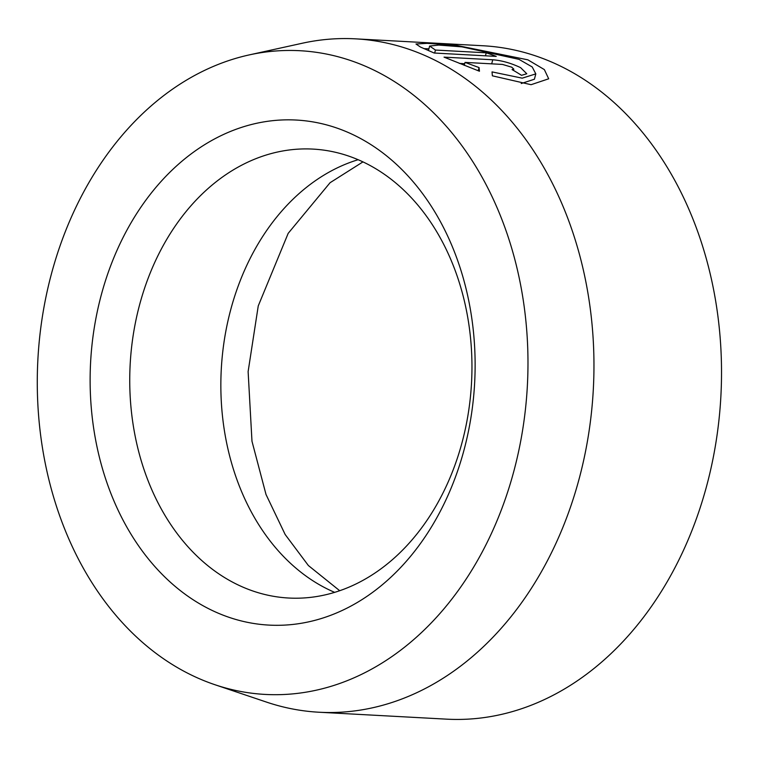 <?xml version="1.0" encoding="UTF-8"?>
<svg xmlns="http://www.w3.org/2000/svg" width="758" height="758" viewBox="0 0 758 758"><rect width="100%" height="100%" fill="white"/><g stroke="black" fill="none" stroke-linecap="round" stroke-linejoin="round"><path stroke-width="1.14" d="M534.39 79.23L521.22 83.541M492.037 71.896L522.224 78.169L535.811 73.877L532.22 66.96L518.984 59.351L461.992 46.873L438.749 45.073L429.644 46.049L435.443 50.056L486.229 52.814A337.187 256.403 93.1 0 1 496.234 56.395L434.173 53.022L420.5 47.072L415.981 44.002L427.18 43.339L456.325 45.347L527.881 59.835L544.358 69.594L548.688 78.794L531.083 84.697L492.378 75.819L492.037 71.896M428.905 48.834L423.893 48.626M512.067 69.603L513.81 69.139L511.745 67.187L502.478 64.43L465.042 62.393L479.056 67.585L479.463 71.233L444.036 57.134L492.757 59.778C501.796 60.488 511.091 63.122 520.642 67.67L526.782 73.763L521.513 75.326A337.187 256.403 -86.9 0 0 512.067 69.603M514.369 469.24A322.33 245.099 -86.9 0 0 249.183 54.917A322.33 245.099 -86.9 0 0 50.89 275.912A322.33 245.099 -86.9 0 0 215.016 684.749A322.33 245.099 -86.9 0 0 514.369 469.24M249.183 54.917L302.309 43.234A337.187 256.403 93.1 0 1 355.559 38.848A337.187 256.403 93.1 0 1 579.718 476.659A337.187 256.403 93.1 0 1 319.033 712.236A337.187 256.403 93.1 0 1 266.57 702.116L215.016 684.749M464.446 448.414A252.897 192.305 93.1 0 1 219.384 613.667A252.897 192.305 93.1 0 1 100.805 296.738A252.897 192.305 93.1 0 1 345.875 131.485A252.897 192.305 93.1 0 1 464.446 448.414M139.235 306.147A224.794 170.938 -86.9 0 0 288.675 598.024A224.794 170.938 -86.9 0 0 462.465 440.976A224.794 170.938 -86.9 0 0 313.026 149.099A224.794 170.938 -86.9 0 0 139.235 306.147M355.559 38.848L483.121 45.764A337.187 256.403 93.1 0 1 707.28 483.585A337.187 256.403 93.1 0 1 446.585 719.153L319.033 712.236M464.256 65.368L465.042 62.393M478.213 70.769L479.056 67.585M464.701 63.691L459.348 63.407M485.442 55.808L486.229 52.814M434.656 53.051L435.443 50.056M491.686 63.843L492.757 59.778M334.666 592.358A224.794 170.938 93.1 0 1 230.347 311.093A224.794 170.938 93.1 0 1 358.146 159.711M534.409 79.239L535.811 73.877M513.469 70.418L513.81 69.139M362.968 161.88L330.081 182.706L288.173 233.36L258.251 305.91L248.122 371.6L251.978 441.251L266.02 494.5L285.16 534.504L308.383 565.534L339.707 590.719M428.441 50.596L429.634 46.049"/></g></svg>
